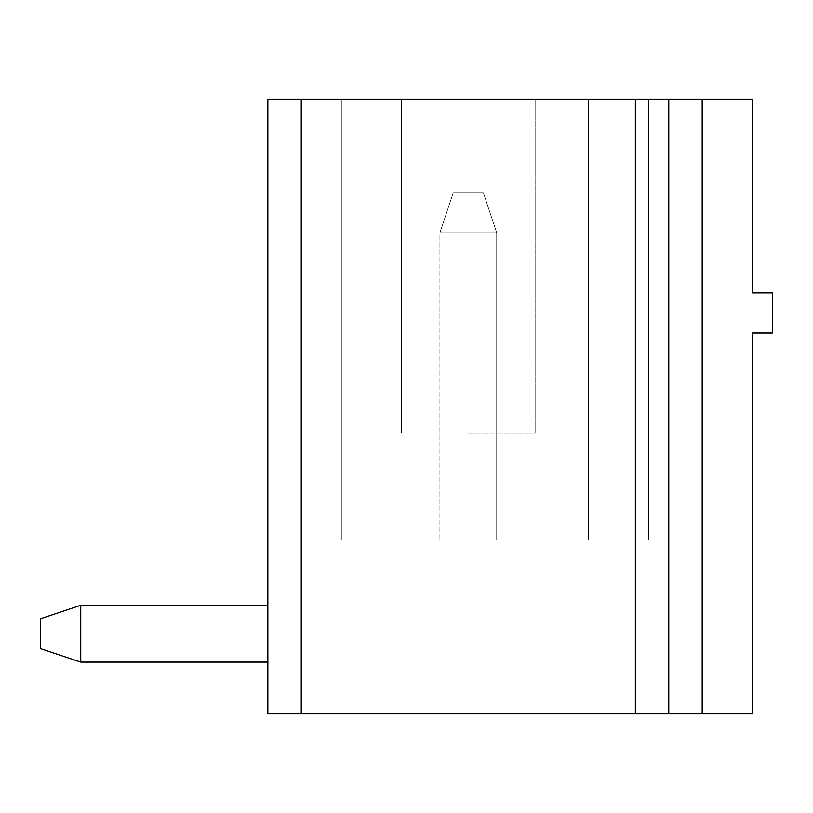 <?xml version="1.0" encoding="UTF-8"?>
<svg xmlns="http://www.w3.org/2000/svg" width="813" height="813" viewBox="0 0 813 813"><rect width="100%" height="100%" fill="white"/><g stroke="black" fill="none" stroke-linecap="round" stroke-linejoin="round"><path stroke-width="0.61" stroke-dasharray="4.07 3.05" d="M267.843 713.885L301.257 713.885L301.257 99.115L702.188 99.115L267.843 99.115L267.843 713.885M702.188 713.885L702.188 99.115L702.188 540.147L702.188 99.115L702.188 540.147L702.188 99.115L702.188 540.147L702.188 99.115L702.188 540.147L301.257 540.147L702.188 540.147L301.257 540.147L702.188 540.147L702.188 99.115L648.733 99.115L752.299 99.115L752.299 292.904L772.35 292.904L772.35 332.995L752.299 332.995L752.299 713.885L301.257 713.885M267.843 605.299L267.843 662.097L80.741 662.097L80.741 605.299L267.843 605.299L267.843 662.097L80.741 662.097L80.741 605.299L267.843 605.299L267.843 662.097L80.741 662.097L80.741 605.299L267.843 605.299L267.843 662.097L80.741 662.097L80.741 605.299L267.843 605.299L267.843 662.097L80.741 662.097L80.741 605.299L267.843 605.299L267.843 662.097L80.741 662.097L80.741 605.299L267.843 605.299L267.843 662.097L80.741 662.097L80.741 605.299L267.843 605.299L267.843 662.097M668.774 713.885L668.774 99.115M702.188 99.115L301.257 99.115L301.257 540.147L301.257 99.115L301.257 540.147L301.257 99.115L301.257 540.147L301.257 99.115L301.257 540.147L301.257 99.115L301.257 540.147L301.257 99.115L301.257 540.147L301.257 99.115L301.257 540.147L301.257 99.115L301.257 540.147L341.348 540.147L301.257 540.147L301.257 99.115M468.308 99.115L598.602 99.115L468.308 99.115M588.592 540.147L588.592 99.115L588.592 540.147L588.592 99.115L588.592 540.147L588.592 99.115L588.592 540.147L588.592 99.115L588.592 540.147L588.592 99.115L588.592 540.147L588.592 99.115L588.592 540.147L588.592 99.115L588.592 540.147L301.257 540.147L588.592 540.147L588.592 99.115L588.592 540.147L648.733 540.147L648.733 99.115L648.733 540.147L648.733 99.115L648.733 540.147L648.733 99.115L648.733 540.147L648.733 99.115L648.733 540.147L648.733 99.115L648.733 540.147L648.733 99.115L648.733 540.147L648.733 99.115L648.733 540.147L588.592 540.147M648.733 540.147L648.733 99.115L648.733 540.147M80.741 662.097L40.65 648.733L40.65 618.663L40.65 648.733L80.741 662.097L40.65 648.733L40.65 618.663L40.65 648.733L80.741 662.097L40.65 648.733L40.65 618.663L40.65 648.733L80.741 662.097L40.65 648.733L40.65 618.663L80.741 605.299M439.914 540.147L496.713 540.147L439.914 540.147L496.713 540.147L439.914 540.147L496.713 540.147L439.914 540.147L496.713 540.147L439.914 540.147L439.914 232.762L496.713 232.762L496.713 540.147L496.713 232.762L496.713 540.147L496.713 232.762L496.713 540.147L496.713 232.762L496.713 540.147L496.713 232.762L439.914 232.762L496.713 232.762L439.914 232.762L496.713 232.762L439.914 232.762L496.713 232.762L439.914 232.762L439.914 540.147M468.308 433.227L535.137 433.227L468.308 433.227M453.278 192.671L439.914 232.762L453.278 192.671L483.349 192.671L496.713 232.762L483.349 192.671L496.713 232.762L483.349 192.671L496.713 232.762L483.349 192.671L496.713 232.762L483.349 192.671L453.278 192.671L439.914 232.762L453.278 192.671L483.349 192.671L453.278 192.671L439.914 232.762L453.278 192.671L483.349 192.671L453.278 192.671L439.914 232.762L453.278 192.671L483.349 192.671L453.278 192.671M635.37 713.885L635.37 99.115M341.348 99.115L341.348 540.147L341.348 99.115M535.137 433.227L535.137 99.115L535.137 433.227M401.49 433.227L401.49 99.115L401.49 433.227"/><path stroke-width="1.22" d="M702.188 713.885L752.299 713.885L752.299 332.995L772.35 332.995L772.35 292.904L752.299 292.904L752.299 99.115L668.774 99.115L668.774 713.885L702.188 713.885L702.188 99.115M301.257 713.885L301.257 99.115L267.843 99.115L267.843 713.885L668.774 713.885M301.257 99.115L668.774 99.115M267.843 662.097L80.741 662.097L80.741 605.299L267.843 605.299M80.741 662.097L40.65 648.733L40.65 618.663L80.741 605.299M635.37 713.885L635.37 99.115"/></g></svg>
